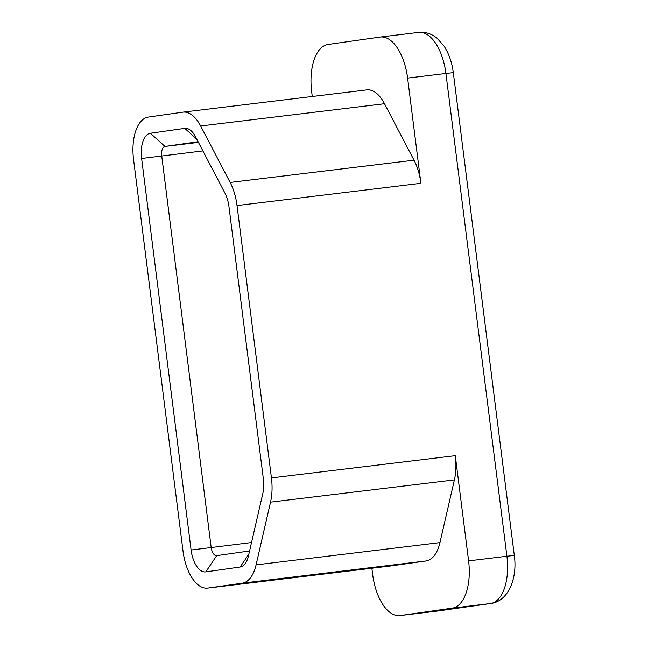 <?xml version="1.0" encoding="UTF-8"?>
<svg xmlns="http://www.w3.org/2000/svg" width="648" height="648" viewBox="0 0 648 648"><rect width="100%" height="100%" fill="white"/><g stroke="black" fill="none" stroke-linecap="round" stroke-linejoin="round"><path stroke-width="0.97" d="M224.897 193.007A23.741 11.834 83.1 0 1 228.971 206.712L263.38 479.066A23.741 11.834 83.1 0 1 262.845 493.42L248.386 556.138A23.741 11.834 83.1 0 1 246.297 561.913A23.741 11.834 83.1 0 1 240.181 567L205.781 571.9A23.741 11.834 83.1 0 1 191.087 550.014L141.62 158.493A23.741 11.834 83.1 0 1 150.368 133.269L184.769 128.377A23.741 11.834 83.1 0 1 192.164 131.828A23.741 11.834 83.1 0 1 195.38 136.558L224.897 193.007M183.028 551.165A40.063 19.966 -96.9 0 0 207.611 588.117A40.063 19.966 -96.9 0 0 207.822 588.092L242.222 583.192A40.063 19.966 -96.9 0 0 256.082 564.862L270.532 502.143A40.063 19.966 -96.9 0 0 271.439 477.916L237.03 205.562A40.063 19.966 -96.9 0 0 230.145 182.444L200.637 125.987A40.063 19.966 -96.9 0 0 182.93 112.153A40.063 19.966 -96.9 0 0 182.728 112.185L148.319 117.086A40.063 19.966 -96.9 0 0 133.569 159.635L183.028 551.165M391.279 565.89A40.063 19.966 -96.9 0 0 391.481 565.866A40.063 19.966 -96.9 0 0 391.692 565.842L426.092 560.941A40.063 19.966 -96.9 0 0 439.943 542.611L454.402 479.893A40.063 19.966 -96.9 0 0 455.301 455.666L468.593 560.876A44.51 22.186 83.1 0 1 452.207 608.164L400.213 615.568A44.51 22.186 83.1 0 1 399.978 615.6A44.51 22.186 83.1 0 1 372.665 574.541L371.863 568.239M312.271 96.503L311.672 91.757A44.51 22.186 83.1 0 1 328.066 44.469L380.06 37.066A44.51 22.186 83.1 0 1 380.287 37.033A44.51 22.186 83.1 0 1 407.608 78.092L420.9 183.311A40.063 19.966 -96.9 0 0 414.015 160.194L384.507 103.737A40.063 19.966 -96.9 0 0 366.8 89.902A40.063 19.966 -96.9 0 0 366.59 89.926M198.094 141.734L164.997 146.448A8.902 4.439 -96.9 0 0 161.717 155.901L211.175 547.43A8.902 4.439 -96.9 0 0 216.643 555.644A8.902 4.439 -96.9 0 0 216.683 555.636L249.585 550.954M207.822 588.092L391.692 565.842M242.222 583.192L426.092 560.941M256.082 564.862L439.943 542.611M270.532 502.143L454.402 479.893M271.439 477.916L455.301 455.666M438.056 610.991A44.51 22.186 -96.9 0 0 438.283 610.967A44.51 22.186 -96.9 0 0 438.518 610.934L490.512 603.531A44.51 22.186 -96.9 0 0 506.906 556.243L468.593 560.876M453.308 72.641C451.98 62.313 448.829 53.363 443.84 45.814L437.125 38.297C431.438 33.647 425.266 31.687 418.592 32.4A44.51 22.186 -96.9 0 1 445.913 73.459L453.308 72.641L514.301 555.425L506.906 556.243L445.913 73.459L407.608 78.092M237.03 205.562L420.9 183.311M230.145 182.444L414.015 160.194M200.637 125.987L384.507 103.737M141.62 158.493L202.889 150.919M150.368 133.269L164.997 146.448L198.442 142.398M191.087 550.014L251.521 542.546M514.301 555.425C517.655 578.551 508.186 601.433 490.747 603.499A14.839 12.863 -98.1 0 1 490.512 603.531L452.207 608.164M438.98 610.87A14.839 12.863 -98.1 0 1 438.745 610.902A14.839 12.863 -98.1 0 1 438.518 610.934L400.213 615.568M216.683 555.636L205.781 571.9M248.873 554.04L240.181 567M184.769 128.377L196.741 139.158M207.611 588.117L391.481 565.866M182.93 112.153L366.8 89.902M418.592 32.4L380.287 37.033M490.747 603.499L438.283 610.967L399.978 615.6"/></g></svg>
